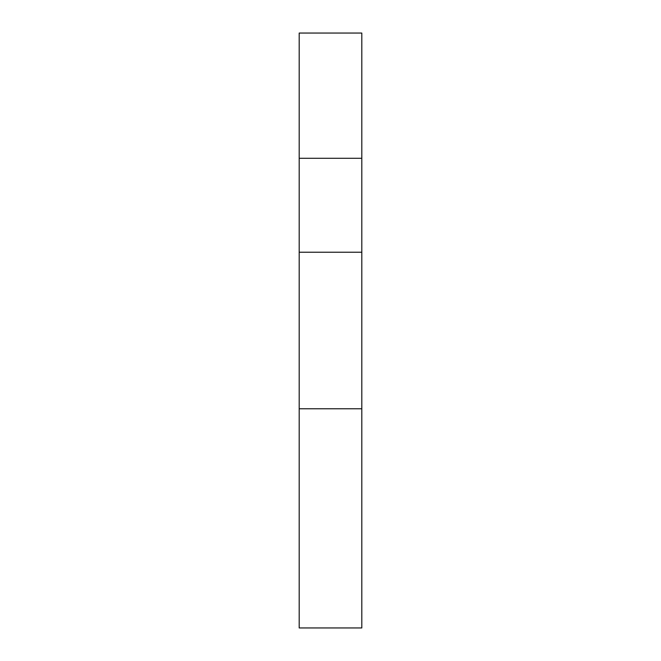 <?xml version="1.0" encoding="UTF-8"?>
<svg xmlns="http://www.w3.org/2000/svg" width="661" height="661" viewBox="0 0 661 661"><rect width="100%" height="100%" fill="white"/><g stroke="black" fill="none" stroke-linecap="round" stroke-linejoin="round"><path stroke-width="0.99" d="M299.193 408.779L299.193 627.95L361.807 627.95L361.807 33.05L299.193 33.05L299.193 408.779L361.807 408.779M299.193 252.221L361.807 252.221M299.193 158.293L361.807 158.293"/></g></svg>
